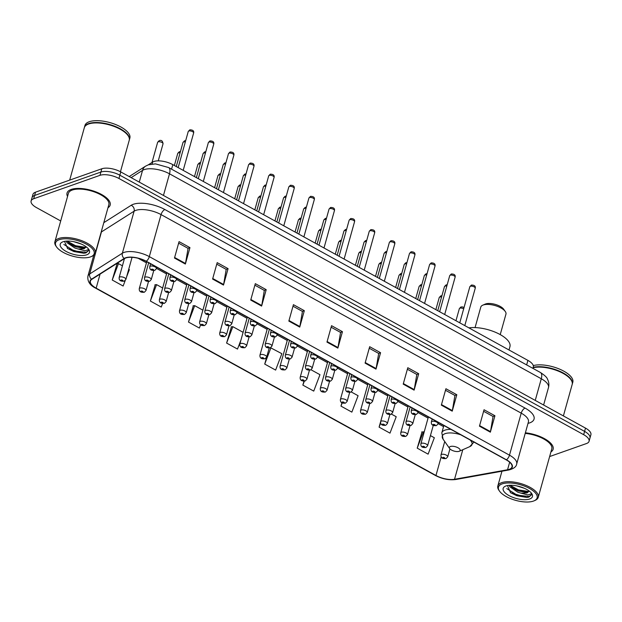 <?xml version="1.0" encoding="UTF-8"?>
<svg xmlns="http://www.w3.org/2000/svg" width="622" height="622" viewBox="0 0 622 622"><rect width="100%" height="100%" fill="white"/><g stroke="black" fill="none" stroke-linecap="round" stroke-linejoin="round"><path stroke-width="0.93" d="M148.3 164.838L152.623 162.085A13.995 5.691 15.6 0 1 153.859 161.502A13.995 5.691 15.6 0 1 172.838 164.651L527.907 360.395A13.995 5.691 15.6 0 1 533.303 367.011L532.922 368.372M549.63 456.556L586.484 443.54A13.995 5.691 -164.4 0 0 589.065 441.293L590.9 434.731A13.995 5.691 -164.4 0 0 585.504 428.115L120.777 171.921A13.995 5.691 -164.4 0 0 101.798 168.772L35.516 192.182A13.995 5.691 -164.4 0 0 32.935 194.422L32.017 197.71A13.995 5.691 -164.4 0 1 34.599 195.464A13.995 5.691 -164.4 0 0 32.017 197.71L31.1 200.992A13.995 5.691 -164.4 0 0 36.496 207.608L60.699 220.958M589.065 441.293A13.995 5.691 -164.4 0 0 583.669 434.677L118.942 178.483A13.995 5.691 -164.4 0 0 99.963 175.334L100.881 172.053L34.599 195.464L100.881 172.053A13.995 5.691 -164.4 0 1 119.859 175.202A13.995 5.691 -164.4 0 0 100.881 172.053L101.798 168.772M583.669 434.677L584.587 431.396L119.859 175.202L584.587 431.396A13.995 5.691 -164.4 0 1 589.983 438.012A13.995 5.691 -164.4 0 0 584.587 431.396L585.504 428.115M71.18 189.446A22.384 9.105 -164.4 0 0 67.044 193.03A22.384 9.105 -164.4 0 0 67.541 196.459A22.384 9.105 -164.4 0 1 67.044 193.03A22.384 9.105 -164.4 0 1 71.18 189.446A22.384 9.105 -164.4 0 1 96.573 192.144A22.384 9.105 -164.4 0 1 110.172 205.073A22.384 9.105 -164.4 0 0 96.573 192.144A22.384 9.105 -164.4 0 0 71.18 189.446M125.823 257.967A14.928 6.072 15.6 0 1 146.061 261.326L506.23 459.876A14.928 6.072 15.6 0 1 511.984 466.935A14.928 6.072 15.6 0 1 507.552 469.758L454.534 479.282A14.928 6.072 15.6 0 1 435.968 475.488L96.161 288.165A14.928 6.072 15.6 0 1 90.408 281.105A14.928 6.072 15.6 0 1 91.838 279.34L124.501 258.589A14.928 6.072 15.6 0 1 125.823 257.967M125.535 257.803A15.301 6.22 -164.4 0 0 124.175 258.449L91.52 279.192A15.301 6.22 -164.4 0 0 95.944 288.235L435.75 475.566A15.301 6.22 -164.4 0 0 454.783 479.453L507.801 469.929A15.301 6.22 -164.4 0 0 506.448 459.798L146.279 261.248A15.301 6.22 -164.4 0 0 125.535 257.803M483.613 411.29L493.052 416.491L490.478 431.614A3.732 1.711 118.9 0 1 490.354 432.173L494.933 415.753L484.04 409.75L479.461 426.163L490.354 432.173M492.974 416.452L494.933 415.753M445.492 390.274L454.931 395.475L452.357 410.598A3.732 1.711 118.9 0 1 452.225 411.158L456.812 394.737L445.92 388.734L441.34 405.147L452.225 411.158M454.845 395.437L456.812 394.737M407.371 369.258L416.81 374.46L414.229 389.582A3.732 1.711 118.9 0 1 414.104 390.142L418.692 373.721L407.799 367.719L403.212 384.132L414.104 390.142M416.724 374.421L418.692 373.721M369.243 348.242L378.689 353.444L376.108 368.566A3.732 1.711 118.9 0 1 375.983 369.126L380.571 352.705L369.678 346.703L365.091 363.116L375.983 369.126M378.604 353.405L380.571 352.705M178.631 243.163L188.077 248.365L185.496 263.487A3.732 1.711 118.9 0 1 185.372 264.047L189.951 247.626L179.066 241.624L174.479 258.037L185.372 264.047M187.992 248.326L189.951 247.626M216.751 264.179L226.198 269.38L223.617 284.503A3.732 1.711 118.9 0 1 223.492 285.063L228.08 268.642L217.187 262.639L212.6 279.053L223.492 285.063M226.113 269.342L228.08 268.642M254.88 285.195L264.319 290.396L261.745 305.519A3.732 1.711 118.9 0 1 261.613 306.078L266.2 289.658L255.308 283.655L250.72 300.068L261.613 306.078M264.233 290.357L266.2 289.658M293.001 306.211L302.44 311.412L299.866 326.534A3.732 1.711 118.9 0 1 299.742 327.094L304.321 310.673L293.428 304.671L288.849 321.084L299.742 327.094M302.354 311.373L304.321 310.673M331.122 327.226L340.561 332.428L337.987 347.55A3.732 1.711 118.9 0 1 337.863 348.11L342.442 331.689L331.549 325.687L326.97 342.1L337.863 348.11M340.483 332.389L342.442 331.689M107.971 207.748A22.384 9.105 -164.4 0 0 110.172 205.073A22.384 9.105 -164.4 0 1 107.971 207.748M550.921 451.93A22.384 9.105 -164.4 0 0 553.121 449.255A22.384 9.105 -164.4 0 0 525.388 432.811A22.384 9.105 -164.4 0 1 553.121 449.255A22.384 9.105 -164.4 0 1 550.921 451.93M99.963 175.334L33.681 198.752A13.995 5.691 -164.4 0 0 31.1 200.992M341.929 402.698L340.973 406.119L351.865 412.122L358.093 395.716L351.243 391.946M383.696 410.73L379.093 427.135L389.986 433.137L396.214 416.732L391.471 414.12M422.05 431.87L417.222 448.151L428.115 454.153L434.335 437.748L430.432 435.602M231.438 326.791L226.61 343.072L237.503 349.074L241.048 339.721M193.318 305.775L188.482 322.056L199.374 328.058L200.634 324.746M155.197 284.759L150.361 301.04L161.254 307.043L162.606 303.482M117.068 263.744L112.24 280.024L123.133 286.027L125.209 280.561M303.956 381.154L302.852 385.104L313.745 391.106L319.972 374.701L311.016 369.763M267.46 328.253L259.949 355.154A3.499 1.423 15.6 0 1 260.595 354.587A3.499 1.423 15.6 0 1 264.568 355.014A3.499 1.423 15.6 0 1 266.69 357.036L269.202 348.025L264.731 364.088L275.624 370.09L281.844 353.685L270.547 347.721M264.731 364.088L270.959 347.682M243.116 332.335L232.83 326.667L231.143 326.822M226.61 343.072L232.83 326.667M202.881 310.16L194.709 305.651L193.022 305.806M188.482 322.056L194.709 305.651M162.653 287.978L156.589 284.635L154.901 284.79M150.361 301.04L156.589 284.635M122.425 265.804L118.468 263.619L116.78 263.775M126.585 276.93L129.36 269.621L128.723 269.272M112.24 280.024L118.468 263.619M302.852 385.104L304.352 381.146M340.973 406.119L342.217 402.846M379.093 427.135L380.641 423.061M424.142 432.127L421.755 431.901M417.222 448.151L423.442 431.746M90.47 256.909A20.059 8.156 -164.4 0 0 91.177 256.629A20.059 8.156 -164.4 0 0 85.937 243.933A20.059 8.156 -164.4 0 0 59.245 239.695A20.059 8.156 -164.4 0 0 56.586 246.965A20.059 8.156 -164.4 0 0 72.051 255.984A20.059 8.156 -164.4 0 0 90.47 256.909M91.177 256.629L92.165 256.194A20.992 8.537 -164.4 0 0 95.306 253.123A20.992 8.537 -164.4 0 0 82.555 241.002A20.992 8.537 -164.4 0 0 58.748 238.475A20.992 8.537 -164.4 0 0 54.876 241.834A20.992 8.537 -164.4 0 0 55.964 246.087L56.586 246.965M95.306 253.123L108.827 204.692A20.992 8.537 -164.4 0 0 96.076 192.579A20.992 8.537 -164.4 0 0 72.269 190.044A20.992 8.537 -164.4 0 0 68.397 193.411L54.876 241.834M120.45 171.742L129.236 140.277A23.317 9.485 -164.4 0 0 128.023 135.549A23.317 9.485 -164.4 0 0 110.04 125.076A23.317 9.485 -164.4 0 0 88.619 123.996A23.317 9.485 -164.4 0 0 87.795 124.322A23.317 9.485 -164.4 0 0 84.312 127.735L69.687 180.116M127.938 135.44A23.084 9.392 -164.4 0 0 127.868 135.332A23.084 9.392 -164.4 0 0 110.063 124.96A23.084 9.392 -164.4 0 0 88.853 123.895A23.084 9.392 -164.4 0 0 88.044 124.213A23.084 9.392 -164.4 0 0 87.92 124.268M129.283 140.067A23.317 9.485 -164.4 0 0 129.345 139.864A23.317 9.485 -164.4 0 0 115.179 126.398A23.317 9.485 -164.4 0 0 88.736 123.584A23.317 9.485 -164.4 0 0 84.421 127.323A23.317 9.485 -164.4 0 0 84.374 127.526M129.345 139.864L129.866 138.022A23.317 9.485 -164.4 0 0 115.7 124.555A23.317 9.485 -164.4 0 0 89.249 121.741A23.317 9.485 -164.4 0 0 84.942 125.473L84.421 127.323M81.505 244.135L73.707 241.67M66.274 241.134L66.951 242.642L74.912 248.038L78.131 249.002L84.211 248.722L86.201 246.833M86.194 246.872L83.161 248.178L75.278 246.732L70.325 244.221L67.153 241.087M64.532 241.367L67.627 248.575L83.814 253.263L85.922 252.921L88.464 250.713L88.495 249.577L85.051 250.783L78.434 249.057M63.024 241.771A15.208 6.189 -164.4 0 0 62.488 241.981A15.208 6.189 -164.4 0 0 66.461 251.607A15.208 6.189 -164.4 0 0 86.699 254.826A15.208 6.189 -164.4 0 0 88.713 249.305A15.208 6.189 -164.4 0 0 76.988 242.479A15.208 6.189 -164.4 0 0 63.024 241.771M88.487 250.612L86.093 252.307L74.104 250.923L63.841 244.423M85.813 247.377L75.557 245.706L67.215 241.196M83.916 253.263L73.917 251.576L67.386 248.403M84.087 248.069L75.379 246.359L69.532 243.637M500.228 334.605L505.95 314.118A13.062 5.31 -164.4 0 0 505.266 311.474L503.719 309.266A10.729 4.362 -164.4 0 0 495.446 304.446A10.729 4.362 -164.4 0 0 485.595 303.948A10.729 4.362 -164.4 0 0 485.214 304.104L482.742 305.184A13.062 5.31 -164.4 0 0 480.79 307.097L475.068 327.584M505.266 311.474A13.062 5.31 -164.4 0 0 495.198 305.604A13.062 5.31 -164.4 0 0 483.201 305.005A13.062 5.31 -164.4 0 0 482.742 305.184M459.114 451.315A5.598 2.278 -164.4 0 0 459.308 451.238A5.598 2.278 -164.4 0 0 457.846 447.692A5.598 2.278 -164.4 0 0 450.398 446.51A5.598 2.278 -164.4 0 0 449.652 448.54A5.598 2.278 -164.4 0 0 453.974 451.051A5.598 2.278 -164.4 0 0 459.114 451.315M509.014 349.976L509.939 346.641A25.65 10.434 -164.4 0 0 496.807 332.879A25.65 10.434 -164.4 0 0 468.91 327.872M533.419 501.091A20.059 8.156 -164.4 0 0 534.127 500.811A20.059 8.156 -164.4 0 0 528.887 488.122A20.059 8.156 -164.4 0 0 502.195 483.877A20.059 8.156 -164.4 0 0 499.536 491.155A20.059 8.156 -164.4 0 0 515 500.166A20.059 8.156 -164.4 0 0 533.419 501.091M534.127 500.811L535.114 500.376A20.992 8.537 -164.4 0 0 538.255 497.305A20.992 8.537 -164.4 0 0 525.504 485.191A20.992 8.537 -164.4 0 0 501.697 482.656A20.992 8.537 -164.4 0 0 497.818 486.023A20.992 8.537 -164.4 0 0 498.914 490.268L499.536 491.155M538.255 497.305L551.776 448.882A20.992 8.537 -164.4 0 0 525.217 433.41M563.392 415.924L572.178 384.458A23.317 9.485 -164.4 0 0 570.965 379.739A23.317 9.485 -164.4 0 0 533.101 367.734M570.887 379.622A23.084 9.392 -164.4 0 0 570.809 379.513A23.084 9.392 -164.4 0 0 533.116 367.68M572.232 384.256A23.317 9.485 -164.4 0 0 572.294 384.046A23.317 9.485 -164.4 0 0 559.24 371.046A23.317 9.485 -164.4 0 0 533.217 367.322M572.294 384.046L572.808 382.203A23.317 9.485 -164.4 0 0 559.442 369.064A23.317 9.485 -164.4 0 0 533.279 365.588M524.447 488.317L516.657 485.86M509.216 485.323L509.892 486.832L517.862 492.22L521.081 493.184L527.161 492.904L529.151 491.015M529.143 491.061L526.111 492.36L518.227 490.921L513.274 488.402L510.102 485.269M507.482 485.557L510.569 492.756L526.764 497.452L528.871 497.102L531.406 494.902L531.445 493.759L528 494.964L521.384 493.238M505.966 485.961A15.208 6.189 -164.4 0 0 505.429 486.171A15.208 6.189 -164.4 0 0 509.402 495.796A15.208 6.189 -164.4 0 0 529.649 499.007A15.208 6.189 -164.4 0 0 531.662 493.495A15.208 6.189 -164.4 0 0 519.938 486.661A15.208 6.189 -164.4 0 0 505.966 485.961M531.437 494.793L529.034 496.496L517.053 495.104L506.79 488.604M528.762 491.567L518.507 489.895L510.164 485.378M526.865 497.444L516.866 495.757L510.335 492.593M527.036 492.251L518.32 490.548L512.481 487.819M152.095 163.983L152.623 162.085M171.571 169.168L172.838 164.651M526.647 364.912L527.907 360.395M535.247 400.405L541.288 378.759A9.33 4.276 -61.1 0 0 540.401 372.492C544.779 375.354 547.135 377.57 547.453 379.14C548.899 381.83 549.242 384.645 548.48 387.584A18.66 7.588 -164.4 0 0 541.288 378.759L169.503 173.81A18.66 7.588 -164.4 0 0 144.203 169.612A18.66 7.588 -164.4 0 0 142.547 170.389L139.274 182.122M163.462 195.448L169.503 173.81A9.33 4.276 -61.1 0 0 168.616 167.543L540.401 372.492M35.516 192.182L33.681 198.752M120.777 171.921L118.942 178.483M129.205 176.562L145.634 166.128A9.33 8 57.6 0 0 142.547 170.389L131.141 177.635M103.804 222.676L131.203 205.276A23.317 9.485 15.6 0 1 164.892 209.544L525.061 408.094A4.665 2.138 -61.1 0 0 521.22 413.148L161.051 214.598A18.66 7.588 -164.4 0 0 135.751 210.399A18.66 7.588 -164.4 0 0 134.103 211.185L101.44 231.928A18.66 7.588 -164.4 0 0 101.168 232.107M525.061 408.094A23.317 9.485 15.6 0 1 529.742 422.859A23.317 9.485 15.6 0 1 528.024 423.349M528.412 421.973A18.66 7.588 -164.4 0 0 521.22 413.148L509.488 455.172A18.66 7.588 15.6 0 1 516.68 463.996L528.443 421.833M95.944 288.235A4.665 2.138 -61.1 0 1 95.547 288.118C89.84 285.273 87.298 281.292 87.912 276.16A18.66 7.588 15.6 0 1 89.708 273.952L122.363 253.208A18.66 7.588 15.6 0 1 124.019 252.423A18.66 7.588 15.6 0 1 149.319 256.622A4.665 2.138 118.9 0 1 146.279 261.248M124.175 258.449A4.665 4.004 57.6 0 1 122.363 253.208L134.103 211.185A4.665 4.004 -122.4 0 0 131.203 205.276M435.75 475.566A4.665 2.138 118.9 0 1 435.353 475.441C442.289 479.018 449.115 480.371 455.833 479.5L508.858 469.983C513.756 468.693 516.361 466.694 516.68 463.996M454.783 479.453A4.665 3.258 79.8 0 0 455.833 479.5M101.596 230.591A4.665 4.004 -122.4 0 1 101.44 231.928L89.708 273.952A4.665 4.004 57.6 0 0 91.52 279.192M507.801 469.929A4.665 3.258 79.8 0 0 508.858 469.983M506.448 459.798A4.665 2.138 -61.1 0 0 509.488 455.172L149.319 256.622L161.051 214.598A4.665 2.138 -61.1 0 1 164.892 209.544M435.968 475.488L441.177 456.82M454.534 479.282L462.791 449.706M507.552 469.758L509.659 462.224M96.161 288.165L100.08 274.1M138.177 258.285L146.458 262.849M156.55 268.416L166.579 273.944M176.664 279.503L186.693 285.031M196.777 290.591L206.807 296.119M216.891 301.678L226.921 307.206M237.005 312.773L247.035 318.293M257.119 323.86L267.149 329.38M277.233 334.947L287.263 340.475M297.347 346.034L307.377 351.562M317.461 357.121L327.491 362.649M337.575 368.208L347.605 373.736M357.689 379.296L367.719 384.824M377.811 390.391L387.833 395.911M397.924 401.478L407.946 407.006M418.038 412.565L428.06 418.093M438.152 423.652L443.54 426.63M337.987 347.55L327.118 341.556M299.866 326.534L288.997 320.54M261.745 305.519L250.876 299.524M223.617 284.503L212.755 278.508M185.496 263.487L174.634 257.492M376.108 368.566L365.246 362.572M414.229 389.582L403.367 383.587M452.357 410.598L441.488 404.603M490.478 431.614L479.609 425.619M459.308 451.238L469.719 446.666A15.426 6.274 -164.4 0 0 470.03 439.917M460.739 434.801A15.426 6.274 -164.4 0 0 445.165 433.643A15.426 6.274 -164.4 0 0 443.113 439.241L441.807 432.842A16.794 6.826 -164.4 0 1 444.909 430.152A16.794 6.826 -164.4 0 1 450.927 429.39M188.761 131.032A2.799 1.135 -164.4 0 0 188.248 131.475L189.803 129.827C192.828 129.835 194.111 130.884 193.636 132.984A2.799 1.135 -164.4 0 0 191.941 131.366A2.799 1.135 -164.4 0 0 188.761 131.032M150.571 263.814L149.762 266.721A3.499 1.423 15.6 0 1 150.407 266.162A3.499 1.423 15.6 0 1 154.373 266.581A3.499 1.423 15.6 0 1 156.503 268.603L156.868 267.281M151.651 269.209A1.166 0.474 -164.4 0 0 151.885 269.948A1.166 0.474 -164.4 0 0 153.463 270.212A1.166 0.474 -164.4 0 0 153.23 269.474A1.166 0.474 -164.4 0 0 151.651 269.209M208.875 142.119A2.799 1.135 -164.4 0 0 208.362 142.562L209.917 140.922C212.942 140.922 214.225 141.971 213.75 144.071A2.799 1.135 -164.4 0 0 212.055 142.454A2.799 1.135 -164.4 0 0 208.875 142.119M170.685 274.901L169.876 277.809A3.499 1.423 15.6 0 1 170.521 277.249A3.499 1.423 15.6 0 1 174.487 277.669A3.499 1.423 15.6 0 1 176.617 279.69L176.982 278.368M171.765 280.304A1.166 0.474 -164.4 0 0 171.999 281.035A1.166 0.474 -164.4 0 0 173.577 281.3A1.166 0.474 -164.4 0 0 173.344 280.561A1.166 0.474 -164.4 0 0 171.765 280.304M228.989 153.206A2.799 1.135 -164.4 0 0 228.476 153.657L230.031 152.009C233.056 152.009 234.338 153.059 233.864 155.158A2.799 1.135 -164.4 0 0 232.169 153.541A2.799 1.135 -164.4 0 0 228.989 153.206M190.798 285.988L189.99 288.896A3.499 1.423 15.6 0 1 190.635 288.336A3.499 1.423 15.6 0 1 194.6 288.756A3.499 1.423 15.6 0 1 196.731 290.777L197.096 289.455M191.879 291.391A1.166 0.474 -164.4 0 0 192.112 292.13A1.166 0.474 -164.4 0 0 193.691 292.387A1.166 0.474 -164.4 0 0 193.458 291.648A1.166 0.474 -164.4 0 0 191.879 291.391M249.103 164.294A2.799 1.135 -164.4 0 0 248.59 164.744L250.145 163.096C253.17 163.096 254.452 164.154 253.978 166.245A2.799 1.135 -164.4 0 0 252.283 164.628A2.799 1.135 -164.4 0 0 249.103 164.294M210.912 297.075L210.104 299.983A3.499 1.423 15.6 0 1 210.749 299.423A3.499 1.423 15.6 0 1 214.714 299.843A3.499 1.423 15.6 0 1 216.845 301.864L217.21 300.55M211.993 302.479A1.166 0.474 -164.4 0 0 212.226 303.217A1.166 0.474 -164.4 0 0 213.805 303.482A1.166 0.474 -164.4 0 0 213.571 302.743A1.166 0.474 -164.4 0 0 211.993 302.479M269.225 175.381A2.799 1.135 -164.4 0 0 268.704 175.832L270.259 174.183C273.283 174.191 274.566 175.241 274.092 177.332A2.799 1.135 -164.4 0 0 272.397 175.723A2.799 1.135 -164.4 0 0 269.225 175.381M231.026 308.162L230.218 311.07A3.499 1.423 15.6 0 1 230.863 310.51A3.499 1.423 15.6 0 1 234.828 310.938A3.499 1.423 15.6 0 1 236.959 312.952L237.324 311.638M232.107 313.566A1.166 0.474 -164.4 0 0 232.34 314.304A1.166 0.474 -164.4 0 0 233.919 314.569A1.166 0.474 -164.4 0 0 233.685 313.83A1.166 0.474 -164.4 0 0 232.107 313.566M289.339 186.468A2.799 1.135 -164.4 0 0 288.818 186.919L290.373 185.27C293.397 185.278 294.68 186.328 294.206 188.427A2.799 1.135 -164.4 0 0 292.511 186.81A2.799 1.135 -164.4 0 0 289.339 186.468M251.14 319.257L250.332 322.165A3.499 1.423 15.6 0 1 250.977 321.605A3.499 1.423 15.6 0 1 254.942 322.025A3.499 1.423 15.6 0 1 257.073 324.046L257.438 322.725M252.221 324.653A1.166 0.474 -164.4 0 0 252.454 325.392A1.166 0.474 -164.4 0 0 254.033 325.656A1.166 0.474 -164.4 0 0 253.799 324.917A1.166 0.474 -164.4 0 0 252.221 324.653M309.453 197.555A2.799 1.135 -164.4 0 0 308.932 198.006L310.487 196.358C313.511 196.365 314.794 197.415 314.32 199.514A2.799 1.135 -164.4 0 0 312.625 197.897A2.799 1.135 -164.4 0 0 309.453 197.555M271.254 330.344L270.446 333.252A3.499 1.423 15.6 0 1 271.091 332.692A3.499 1.423 15.6 0 1 275.056 333.112A3.499 1.423 15.6 0 1 277.187 335.134L277.552 333.812M272.335 335.74A1.166 0.474 -164.4 0 0 272.568 336.479A1.166 0.474 -164.4 0 0 274.147 336.743A1.166 0.474 -164.4 0 0 273.913 336.004A1.166 0.474 -164.4 0 0 272.335 335.74M329.567 208.65A2.799 1.135 -164.4 0 0 329.046 209.093L330.601 207.453C333.625 207.453 334.908 208.502 334.434 210.601A2.799 1.135 -164.4 0 0 332.739 208.984A2.799 1.135 -164.4 0 0 329.567 208.65M291.368 341.431L290.56 344.339A3.499 1.423 15.6 0 1 291.205 343.779A3.499 1.423 15.6 0 1 295.17 344.199A3.499 1.423 15.6 0 1 297.3 346.221L297.666 344.899M292.449 346.827A1.166 0.474 -164.4 0 0 292.682 347.566A1.166 0.474 -164.4 0 0 294.26 347.83A1.166 0.474 -164.4 0 0 294.027 347.092A1.166 0.474 -164.4 0 0 292.449 346.827M349.681 219.737A2.799 1.135 -164.4 0 0 349.16 220.18L350.715 218.54C353.739 218.54 355.022 219.589 354.556 221.689A2.799 1.135 -164.4 0 0 352.853 220.071A2.799 1.135 -164.4 0 0 349.681 219.737M311.482 352.518L310.673 355.426A3.499 1.423 15.6 0 1 311.319 354.867A3.499 1.423 15.6 0 1 315.284 355.286A3.499 1.423 15.6 0 1 317.414 357.308L317.78 355.986M312.563 357.922A1.166 0.474 -164.4 0 0 312.796 358.661A1.166 0.474 -164.4 0 0 314.374 358.917A1.166 0.474 -164.4 0 0 314.141 358.179A1.166 0.474 -164.4 0 0 312.563 357.922M369.795 230.824A2.799 1.135 -164.4 0 0 369.274 231.275L370.829 229.627C373.853 229.627 375.136 230.676 374.669 232.776A2.799 1.135 -164.4 0 0 372.967 231.159A2.799 1.135 -164.4 0 0 369.795 230.824M331.604 363.606L330.787 366.513A3.499 1.423 15.6 0 1 331.433 365.954A3.499 1.423 15.6 0 1 335.398 366.374A3.499 1.423 15.6 0 1 337.528 368.395L337.894 367.081M332.677 369.009A1.166 0.474 -164.4 0 0 332.91 369.748A1.166 0.474 -164.4 0 0 334.496 370.004A1.166 0.474 -164.4 0 0 334.255 369.274A1.166 0.474 -164.4 0 0 332.677 369.009M389.908 241.911A2.799 1.135 -164.4 0 0 389.388 242.362L390.943 240.714C393.967 240.722 395.25 241.771 394.783 243.863A2.799 1.135 -164.4 0 0 393.081 242.253A2.799 1.135 -164.4 0 0 389.908 241.911M351.718 374.693L350.901 377.601A3.499 1.423 15.6 0 1 351.547 377.041A3.499 1.423 15.6 0 1 355.52 377.468A3.499 1.423 15.6 0 1 357.642 379.482L358.008 378.168M352.791 380.096A1.166 0.474 -164.4 0 0 353.024 380.835A1.166 0.474 -164.4 0 0 354.61 381.099A1.166 0.474 -164.4 0 0 354.369 380.361A1.166 0.474 -164.4 0 0 352.791 380.096M410.022 252.998A2.799 1.135 -164.4 0 0 409.501 253.449L411.056 251.801C414.081 251.809 415.364 252.859 414.897 254.958A2.799 1.135 -164.4 0 0 413.195 253.341A2.799 1.135 -164.4 0 0 410.022 252.998M371.832 385.788L371.015 388.696A3.499 1.423 15.6 0 1 371.661 388.128A3.499 1.423 15.6 0 1 375.634 388.556A3.499 1.423 15.6 0 1 377.756 390.577L378.122 389.255M372.905 391.184A1.166 0.474 -164.4 0 0 373.138 391.922A1.166 0.474 -164.4 0 0 374.724 392.187A1.166 0.474 -164.4 0 0 374.483 391.448A1.166 0.474 -164.4 0 0 372.905 391.184M430.136 264.086A2.799 1.135 -164.4 0 0 429.615 264.537L431.17 262.888C434.203 262.896 435.478 263.946 435.011 266.045A2.799 1.135 -164.4 0 0 433.309 264.428A2.799 1.135 -164.4 0 0 430.136 264.086M391.946 396.875L391.129 399.783A3.499 1.423 15.6 0 1 391.774 399.223A3.499 1.423 15.6 0 1 395.748 399.643A3.499 1.423 15.6 0 1 397.87 401.664L398.236 400.343M393.018 402.271A1.166 0.474 -164.4 0 0 393.252 403.009A1.166 0.474 -164.4 0 0 394.838 403.274A1.166 0.474 -164.4 0 0 394.597 402.535A1.166 0.474 -164.4 0 0 393.018 402.271M450.25 275.181A2.799 1.135 -164.4 0 0 449.729 275.624L451.284 273.975C454.317 273.983 455.592 275.033 455.125 277.132A2.799 1.135 -164.4 0 0 453.422 275.515A2.799 1.135 -164.4 0 0 450.25 275.181M412.059 407.962L411.243 410.87A3.499 1.423 15.6 0 1 411.888 410.31A3.499 1.423 15.6 0 1 415.861 410.73A3.499 1.423 15.6 0 1 417.984 412.751L418.349 411.43M413.132 413.358A1.166 0.474 -164.4 0 0 413.366 414.096A1.166 0.474 -164.4 0 0 414.952 414.361A1.166 0.474 -164.4 0 0 414.718 413.622A1.166 0.474 -164.4 0 0 413.132 413.358M470.364 286.268A2.799 1.135 -164.4 0 0 469.843 286.711L471.398 285.07C474.43 285.07 475.706 286.12 475.239 288.219A2.799 1.135 -164.4 0 0 473.536 286.602A2.799 1.135 -164.4 0 0 470.364 286.268M432.173 419.049L431.357 421.957A3.499 1.423 15.6 0 1 432.002 421.397A3.499 1.423 15.6 0 1 435.975 421.817A3.499 1.423 15.6 0 1 438.098 423.839L438.463 422.517M433.246 424.453A1.166 0.474 -164.4 0 0 433.48 425.191A1.166 0.474 -164.4 0 0 435.066 425.448A1.166 0.474 -164.4 0 0 434.832 424.709A1.166 0.474 -164.4 0 0 433.246 424.453M185.325 141.933A2.799 1.135 -164.4 0 0 183.521 141.979A2.799 1.135 -164.4 0 0 183 142.43L176.267 166.54M145.159 277.109A3.499 1.423 15.6 0 1 149.125 277.529A3.499 1.423 15.6 0 1 151.255 279.55L149.568 281.307C147.181 281.447 144.242 281.471 144.514 277.669A3.499 1.423 15.6 0 1 145.159 277.109M148.215 281.16A1.166 0.474 -164.4 0 0 147.982 280.421A1.166 0.474 -164.4 0 0 146.403 280.164A1.166 0.474 -164.4 0 0 146.636 280.903A1.166 0.474 -164.4 0 0 148.215 281.16M205.439 153.02A2.799 1.135 -164.4 0 0 203.635 153.066A2.799 1.135 -164.4 0 0 203.114 153.517L196.381 177.628M165.273 288.196A3.499 1.423 15.6 0 1 169.238 288.624A3.499 1.423 15.6 0 1 171.369 290.637L169.682 292.402C167.295 292.534 164.356 292.558 164.628 288.756A3.499 1.423 15.6 0 1 165.273 288.196M168.329 292.254A1.166 0.474 -164.4 0 0 168.095 291.516A1.166 0.474 -164.4 0 0 166.517 291.252A1.166 0.474 -164.4 0 0 166.75 291.99A1.166 0.474 -164.4 0 0 168.329 292.254M225.561 164.107A2.799 1.135 -164.4 0 0 223.749 164.154A2.799 1.135 -164.4 0 0 223.228 164.605L216.495 188.723M185.387 299.283A3.499 1.423 15.6 0 1 189.352 299.711A3.499 1.423 15.6 0 1 191.483 301.724L189.796 303.489C187.409 303.629 184.47 303.645 184.742 299.851A3.499 1.423 15.6 0 1 185.387 299.283M188.443 303.342A1.166 0.474 -164.4 0 0 188.209 302.603A1.166 0.474 -164.4 0 0 186.631 302.339A1.166 0.474 -164.4 0 0 186.864 303.077A1.166 0.474 -164.4 0 0 188.443 303.342M245.674 175.194A2.799 1.135 -164.4 0 0 243.863 175.241A2.799 1.135 -164.4 0 0 243.342 175.692L236.609 199.81M205.501 310.378A3.499 1.423 15.6 0 1 209.466 310.798A3.499 1.423 15.6 0 1 211.597 312.819L209.909 314.577C207.523 314.716 204.584 314.74 204.856 310.938A3.499 1.423 15.6 0 1 205.501 310.378M208.557 314.429A1.166 0.474 -164.4 0 0 208.323 313.69A1.166 0.474 -164.4 0 0 206.745 313.426A1.166 0.474 -164.4 0 0 206.978 314.164A1.166 0.474 -164.4 0 0 208.557 314.429M265.788 186.289A2.799 1.135 -164.4 0 0 263.977 186.336A2.799 1.135 -164.4 0 0 263.456 186.779L256.723 210.897M225.615 321.465A3.499 1.423 15.6 0 1 229.588 321.885A3.499 1.423 15.6 0 1 231.711 323.906L230.023 325.664C227.636 325.804 224.697 325.827 224.97 322.025A3.499 1.423 15.6 0 1 225.615 321.465M228.678 325.516A1.166 0.474 -164.4 0 0 228.437 324.777A1.166 0.474 -164.4 0 0 226.859 324.513A1.166 0.474 -164.4 0 0 227.092 325.252A1.166 0.474 -164.4 0 0 228.678 325.516M285.902 197.376A2.799 1.135 -164.4 0 0 284.091 197.423A2.799 1.135 -164.4 0 0 283.57 197.866L276.837 221.984M245.729 332.552A3.499 1.423 15.6 0 1 249.702 332.972A3.499 1.423 15.6 0 1 251.824 334.994L250.137 336.751C247.75 336.891 244.811 336.914 245.084 333.112A3.499 1.423 15.6 0 1 245.729 332.552M248.792 336.603A1.166 0.474 -164.4 0 0 248.551 335.864A1.166 0.474 -164.4 0 0 246.973 335.608A1.166 0.474 -164.4 0 0 247.206 336.339A1.166 0.474 -164.4 0 0 248.792 336.603M306.016 208.463A2.799 1.135 -164.4 0 0 304.205 208.51A2.799 1.135 -164.4 0 0 303.684 208.961L296.951 233.071M265.843 343.639A3.499 1.423 15.6 0 1 269.816 344.059A3.499 1.423 15.6 0 1 271.938 346.081L270.251 347.838C267.864 347.978 264.925 348.001 265.197 344.199A3.499 1.423 15.6 0 1 265.843 343.639M268.906 347.69A1.166 0.474 -164.4 0 0 268.665 346.952A1.166 0.474 -164.4 0 0 267.087 346.695A1.166 0.474 -164.4 0 0 267.32 347.434A1.166 0.474 -164.4 0 0 268.906 347.69M326.13 219.55A2.799 1.135 -164.4 0 0 324.319 219.597A2.799 1.135 -164.4 0 0 323.798 220.048L317.065 244.158M285.957 354.727A3.499 1.423 15.6 0 1 289.93 355.146A3.499 1.423 15.6 0 1 292.052 357.168L290.365 358.925C287.978 359.065 285.039 359.088 285.311 355.286A3.499 1.423 15.6 0 1 285.957 354.727M289.02 358.785A1.166 0.474 -164.4 0 0 288.787 358.047A1.166 0.474 -164.4 0 0 287.201 357.782A1.166 0.474 -164.4 0 0 287.434 358.521A1.166 0.474 -164.4 0 0 289.02 358.785M346.244 230.638A2.799 1.135 -164.4 0 0 344.433 230.684A2.799 1.135 -164.4 0 0 343.912 231.135L337.178 255.253M306.071 365.814A3.499 1.423 15.6 0 1 310.044 366.241A3.499 1.423 15.6 0 1 312.166 368.255L310.479 370.02C308.092 370.152 305.153 370.176 305.425 366.374A3.499 1.423 15.6 0 1 306.071 365.814M309.134 369.872A1.166 0.474 -164.4 0 0 308.901 369.134A1.166 0.474 -164.4 0 0 307.315 368.869A1.166 0.474 -164.4 0 0 307.548 369.608A1.166 0.474 -164.4 0 0 309.134 369.872M366.358 241.725A2.799 1.135 -164.4 0 0 364.546 241.771A2.799 1.135 -164.4 0 0 364.025 242.222L357.292 266.34M326.185 376.909A3.499 1.423 15.6 0 1 330.158 377.329A3.499 1.423 15.6 0 1 332.28 379.35L330.593 381.107C328.206 381.247 325.267 381.27 325.539 377.468A3.499 1.423 15.6 0 1 326.185 376.909M329.248 380.959A1.166 0.474 -164.4 0 0 329.015 380.221A1.166 0.474 -164.4 0 0 327.429 379.956A1.166 0.474 -164.4 0 0 327.662 380.695A1.166 0.474 -164.4 0 0 329.248 380.959M386.472 252.812A2.799 1.135 -164.4 0 0 384.66 252.866A2.799 1.135 -164.4 0 0 384.139 253.309L377.406 277.428M346.298 387.996A3.499 1.423 15.6 0 1 350.272 388.416A3.499 1.423 15.6 0 1 352.394 390.437L350.707 392.194C348.32 392.334 345.381 392.358 345.653 388.556A3.499 1.423 15.6 0 1 346.298 387.996M349.362 392.047A1.166 0.474 -164.4 0 0 349.129 391.308A1.166 0.474 -164.4 0 0 347.542 391.044A1.166 0.474 -164.4 0 0 347.776 391.782A1.166 0.474 -164.4 0 0 349.362 392.047M406.586 263.907A2.799 1.135 -164.4 0 0 404.774 263.953A2.799 1.135 -164.4 0 0 404.253 264.397L397.52 288.515M366.412 399.083A3.499 1.423 15.6 0 1 370.385 399.503A3.499 1.423 15.6 0 1 372.508 401.524L370.821 403.281C368.434 403.421 365.495 403.445 365.767 399.643A3.499 1.423 15.6 0 1 366.412 399.083M369.476 403.134A1.166 0.474 -164.4 0 0 369.243 402.395A1.166 0.474 -164.4 0 0 367.656 402.131A1.166 0.474 -164.4 0 0 367.89 402.869A1.166 0.474 -164.4 0 0 369.476 403.134M426.7 274.994A2.799 1.135 -164.4 0 0 424.888 275.041A2.799 1.135 -164.4 0 0 424.367 275.484L417.634 299.602M386.526 410.17A3.499 1.423 15.6 0 1 390.499 410.59A3.499 1.423 15.6 0 1 392.622 412.611L390.935 414.369C388.548 414.509 385.609 414.532 385.881 410.73A3.499 1.423 15.6 0 1 386.526 410.17M389.59 414.221A1.166 0.474 -164.4 0 0 389.356 413.482A1.166 0.474 -164.4 0 0 387.77 413.226A1.166 0.474 -164.4 0 0 388.004 413.964A1.166 0.474 -164.4 0 0 389.59 414.221M446.814 286.081A2.799 1.135 -164.4 0 0 445.002 286.128A2.799 1.135 -164.4 0 0 444.481 286.579L437.748 310.689M406.648 421.257A3.499 1.423 15.6 0 1 410.613 421.677A3.499 1.423 15.6 0 1 412.736 423.699L411.049 425.456C408.662 425.596 405.723 425.619 405.995 421.817A3.499 1.423 15.6 0 1 406.648 421.257M409.704 425.316A1.166 0.474 -164.4 0 0 409.47 424.577A1.166 0.474 -164.4 0 0 407.884 424.313A1.166 0.474 -164.4 0 0 408.118 425.051A1.166 0.474 -164.4 0 0 409.704 425.316M157.638 142.29L159.193 140.642C161.409 139.857 162.684 140.906 163.034 143.791A2.799 1.135 -164.4 0 0 161.331 142.181A2.799 1.135 -164.4 0 0 158.159 141.839A2.799 1.135 -164.4 0 0 157.638 142.29L152.001 162.482M119.797 276.969A3.499 1.423 15.6 0 1 123.77 277.396A3.499 1.423 15.6 0 1 125.893 279.41L124.206 281.175C121.819 281.307 118.88 281.331 119.152 277.529A3.499 1.423 15.6 0 1 119.797 276.969M122.861 281.027A1.166 0.474 -164.4 0 0 122.62 280.289A1.166 0.474 -164.4 0 0 121.041 280.024A1.166 0.474 -164.4 0 0 121.274 280.763A1.166 0.474 -164.4 0 0 122.861 281.027M180.085 152.88A2.799 1.135 -164.4 0 0 178.273 152.926A2.799 1.135 -164.4 0 0 177.752 153.377L174.37 165.499M139.911 288.056A3.499 1.423 15.6 0 1 143.884 288.484A3.499 1.423 15.6 0 1 146.007 290.505L144.32 292.262C141.933 292.402 138.994 292.418 139.266 288.624A3.499 1.423 15.6 0 1 139.911 288.056M142.974 292.115A1.166 0.474 -164.4 0 0 142.733 291.376A1.166 0.474 -164.4 0 0 141.155 291.112A1.166 0.474 -164.4 0 0 141.388 291.85A1.166 0.474 -164.4 0 0 142.974 292.115M200.198 163.967A2.799 1.135 -164.4 0 0 198.387 164.014A2.799 1.135 -164.4 0 0 197.866 164.465L194.484 176.586M160.025 299.151A3.499 1.423 15.6 0 1 163.998 299.571A3.499 1.423 15.6 0 1 166.121 301.592L164.433 303.349C162.047 303.489 159.108 303.513 159.38 299.711A3.499 1.423 15.6 0 1 160.025 299.151M163.088 303.202A1.166 0.474 -164.4 0 0 162.847 302.463A1.166 0.474 -164.4 0 0 161.269 302.199A1.166 0.474 -164.4 0 0 161.502 302.937A1.166 0.474 -164.4 0 0 163.088 303.202M220.312 175.062A2.799 1.135 -164.4 0 0 218.501 175.109A2.799 1.135 -164.4 0 0 217.98 175.552L214.598 187.673M180.139 310.238A3.499 1.423 15.6 0 1 184.112 310.658A3.499 1.423 15.6 0 1 186.235 312.679L184.547 314.437C182.16 314.577 179.222 314.6 179.494 310.798A3.499 1.423 15.6 0 1 180.139 310.238M183.202 314.289A1.166 0.474 -164.4 0 0 182.969 313.55A1.166 0.474 -164.4 0 0 181.383 313.286A1.166 0.474 -164.4 0 0 181.616 314.024A1.166 0.474 -164.4 0 0 183.202 314.289M240.426 186.149A2.799 1.135 -164.4 0 0 238.615 186.196A2.799 1.135 -164.4 0 0 238.094 186.639L234.712 198.76M200.253 321.325A3.499 1.423 15.6 0 1 204.226 321.745A3.499 1.423 15.6 0 1 206.348 323.767L204.661 325.524C202.274 325.664 199.335 325.687 199.608 321.885A3.499 1.423 15.6 0 1 200.253 321.325M203.316 325.376A1.166 0.474 -164.4 0 0 203.083 324.637A1.166 0.474 -164.4 0 0 201.497 324.381A1.166 0.474 -164.4 0 0 201.73 325.119A1.166 0.474 -164.4 0 0 203.316 325.376M260.54 197.236A2.799 1.135 -164.4 0 0 258.729 197.283A2.799 1.135 -164.4 0 0 258.208 197.734L254.826 209.847M220.367 332.412A3.499 1.423 15.6 0 1 224.34 332.832A3.499 1.423 15.6 0 1 226.462 334.854L224.775 336.611C222.388 336.751 219.449 336.774 219.722 332.972A3.499 1.423 15.6 0 1 220.367 332.412M223.43 336.463A1.166 0.474 -164.4 0 0 223.197 335.732A1.166 0.474 -164.4 0 0 221.611 335.468A1.166 0.474 -164.4 0 0 221.844 336.207A1.166 0.474 -164.4 0 0 223.43 336.463M280.654 208.323A2.799 1.135 -164.4 0 0 278.843 208.37A2.799 1.135 -164.4 0 0 278.322 208.821L274.94 220.934M240.481 343.5A3.499 1.423 15.6 0 1 244.454 343.927A3.499 1.423 15.6 0 1 246.576 345.941L244.889 347.706C242.502 347.838 239.563 347.861 239.835 344.059A3.499 1.423 15.6 0 1 240.481 343.5M243.544 347.558A1.166 0.474 -164.4 0 0 243.311 346.819A1.166 0.474 -164.4 0 0 241.725 346.555A1.166 0.474 -164.4 0 0 241.958 347.294A1.166 0.474 -164.4 0 0 243.544 347.558M300.768 219.41A2.799 1.135 -164.4 0 0 298.957 219.457A2.799 1.135 -164.4 0 0 298.436 219.908L295.053 232.029M263.658 358.645A1.166 0.474 -164.4 0 0 263.425 357.907A1.166 0.474 -164.4 0 0 261.839 357.642A1.166 0.474 -164.4 0 0 262.072 358.381A1.166 0.474 -164.4 0 0 263.658 358.645M320.882 230.498A2.799 1.135 -164.4 0 0 319.07 230.544A2.799 1.135 -164.4 0 0 318.55 230.995L315.167 243.116M280.716 365.682A3.499 1.423 15.6 0 1 284.682 366.101A3.499 1.423 15.6 0 1 286.804 368.123L285.117 369.88C282.73 370.02 279.791 370.043 280.063 366.241A3.499 1.423 15.6 0 1 280.716 365.682M283.772 369.732A1.166 0.474 -164.4 0 0 283.539 368.994A1.166 0.474 -164.4 0 0 281.953 368.729A1.166 0.474 -164.4 0 0 282.186 369.468A1.166 0.474 -164.4 0 0 283.772 369.732M340.996 241.593A2.799 1.135 -164.4 0 0 339.184 241.639A2.799 1.135 -164.4 0 0 338.671 242.082L335.281 254.204M300.83 376.769A3.499 1.423 15.6 0 1 304.796 377.189A3.499 1.423 15.6 0 1 306.918 379.21L305.231 380.967C302.844 381.107 299.905 381.13 300.177 377.329A3.499 1.423 15.6 0 1 300.83 376.769M303.886 380.82A1.166 0.474 -164.4 0 0 303.653 380.081A1.166 0.474 -164.4 0 0 302.067 379.817A1.166 0.474 -164.4 0 0 302.3 380.555A1.166 0.474 -164.4 0 0 303.886 380.82M361.11 252.68A2.799 1.135 -164.4 0 0 359.298 252.726A2.799 1.135 -164.4 0 0 358.785 253.17L355.395 265.291M320.944 387.856A3.499 1.423 15.6 0 1 324.909 388.276A3.499 1.423 15.6 0 1 327.032 390.297L325.345 392.054C322.958 392.194 320.019 392.218 320.291 388.416A3.499 1.423 15.6 0 1 320.944 387.856M324 391.907A1.166 0.474 -164.4 0 0 323.767 391.168A1.166 0.474 -164.4 0 0 322.18 390.911A1.166 0.474 -164.4 0 0 322.414 391.65A1.166 0.474 -164.4 0 0 324 391.907M381.224 263.767A2.799 1.135 -164.4 0 0 379.412 263.814A2.799 1.135 -164.4 0 0 378.899 264.264L375.509 276.378M341.058 398.943A3.499 1.423 15.6 0 1 345.023 399.363A3.499 1.423 15.6 0 1 347.146 401.384L345.459 403.142C343.072 403.281 340.133 403.305 340.405 399.503A3.499 1.423 15.6 0 1 341.058 398.943M344.114 402.994A1.166 0.474 -164.4 0 0 343.88 402.255A1.166 0.474 -164.4 0 0 342.294 401.999A1.166 0.474 -164.4 0 0 342.535 402.737A1.166 0.474 -164.4 0 0 344.114 402.994M401.338 274.854A2.799 1.135 -164.4 0 0 399.526 274.901A2.799 1.135 -164.4 0 0 399.013 275.352L395.623 287.465M361.172 410.03A3.499 1.423 15.6 0 1 365.137 410.458A3.499 1.423 15.6 0 1 367.26 412.472L365.58 414.229C363.186 414.369 360.247 414.392 360.527 410.59A3.499 1.423 15.6 0 1 361.172 410.03M364.228 414.089A1.166 0.474 -164.4 0 0 363.994 413.35A1.166 0.474 -164.4 0 0 362.408 413.086A1.166 0.474 -164.4 0 0 362.649 413.824A1.166 0.474 -164.4 0 0 364.228 414.089M421.452 285.941A2.799 1.135 -164.4 0 0 419.64 285.988A2.799 1.135 -164.4 0 0 419.127 286.439L415.737 298.56M381.286 421.117A3.499 1.423 15.6 0 1 385.251 421.545A3.499 1.423 15.6 0 1 387.374 423.559L385.694 425.324C383.3 425.456 380.361 425.479 380.641 421.677A3.499 1.423 15.6 0 1 381.286 421.117M384.342 425.176A1.166 0.474 -164.4 0 0 384.108 424.437A1.166 0.474 -164.4 0 0 382.522 424.173A1.166 0.474 -164.4 0 0 382.763 424.912A1.166 0.474 -164.4 0 0 384.342 425.176M441.566 297.028A2.799 1.135 -164.4 0 0 439.754 297.075A2.799 1.135 -164.4 0 0 439.241 297.526L435.851 309.647M401.4 432.212A3.499 1.423 15.6 0 1 405.365 432.632A3.499 1.423 15.6 0 1 407.488 434.654L405.808 436.411C403.414 436.551 400.475 436.574 400.755 432.772A3.499 1.423 15.6 0 1 401.4 432.212M404.456 436.263A1.166 0.474 -164.4 0 0 404.222 435.524A1.166 0.474 -164.4 0 0 402.636 435.26A1.166 0.474 -164.4 0 0 402.877 435.999A1.166 0.474 -164.4 0 0 404.456 436.263M463.678 308.807A2.799 1.135 -164.4 0 0 459.868 308.17A2.799 1.135 -164.4 0 0 459.355 308.613L455.965 320.734M421.514 443.299A3.499 1.423 15.6 0 1 425.479 443.719A3.499 1.423 15.6 0 1 427.602 445.741L425.922 447.498C423.528 447.638 420.589 447.661 420.869 443.859A3.499 1.423 15.6 0 1 421.514 443.299M424.569 447.35A1.166 0.474 -164.4 0 0 424.336 446.612A1.166 0.474 -164.4 0 0 422.758 446.347A1.166 0.474 -164.4 0 0 422.991 447.086A1.166 0.474 -164.4 0 0 424.569 447.35M441.628 454.387A3.499 1.423 15.6 0 1 445.593 454.806A3.499 1.423 15.6 0 1 447.716 456.828L446.036 458.585C443.642 458.725 440.703 458.748 440.982 454.946A3.499 1.423 15.6 0 1 441.628 454.387M444.683 458.437A1.166 0.474 -164.4 0 0 444.45 457.699A1.166 0.474 -164.4 0 0 442.872 457.442A1.166 0.474 -164.4 0 0 443.105 458.173A1.166 0.474 -164.4 0 0 444.683 458.437M145.634 166.128L148.355 164.814L155.469 163.874L168.616 167.543M548.48 387.584L543.612 405.015M95.547 288.118L435.353 475.441M87.912 276.16L93.735 255.292M474.151 441.877L469.719 446.666M443.859 425.495L441.807 432.842M449.652 448.54L443.113 439.241M501.954 471.219L497.818 486.023M188.248 131.475L178.164 167.59M149.762 266.721C149.482 270.523 152.421 270.5 154.816 270.36L156.503 268.603M193.636 132.984L183.202 170.366M208.362 142.562L198.278 178.677M169.876 277.809C169.604 281.611 172.535 281.587 174.93 281.447L176.617 279.69M213.75 144.071L203.316 181.453M228.476 153.657L218.392 189.764M189.99 288.896C189.718 292.698 192.649 292.674 195.044 292.534L196.731 290.777M233.864 155.158L223.43 192.54M248.59 164.744L238.506 200.852M210.104 299.983C209.832 303.785 212.763 303.761 215.158 303.622L216.845 301.864M253.978 166.245L243.544 203.627M268.704 175.832L258.62 211.939M230.218 311.07C229.946 314.872 232.885 314.849 235.272 314.716L236.959 312.952M274.092 177.332L263.658 214.714M288.818 186.919L278.734 223.034M250.332 322.165C250.06 325.959 252.998 325.944 255.385 325.804L257.073 324.046M294.206 188.427L283.772 225.809M308.932 198.006L298.848 234.121M270.446 333.252C270.173 337.054 273.112 337.031 275.499 336.891L277.187 335.134M314.32 199.514L303.886 236.896M329.046 209.093L318.962 245.208M290.56 344.339C290.287 348.141 293.226 348.118 295.613 347.978L297.3 346.221M334.434 210.601L324 247.984M349.16 220.18L339.076 256.295M310.673 355.426C310.401 359.228 313.34 359.205 315.727 359.065L317.414 357.308M354.556 221.689L344.114 259.071M369.274 231.275L359.189 267.382M330.787 366.513C330.515 370.315 333.454 370.292 335.841 370.152L337.528 368.395M374.669 232.776L364.228 270.158M389.388 242.362L379.303 278.469M350.901 377.601C350.629 381.403 353.568 381.379 355.955 381.247L357.642 379.482M394.783 243.863L384.342 281.245M409.501 253.449L399.417 289.564M371.015 388.696C370.743 392.49 373.682 392.474 376.069 392.334L377.756 390.577M414.897 254.958L404.456 292.34M429.615 264.537L419.531 300.651M391.129 399.783C390.857 403.585 393.796 403.561 396.183 403.421L397.87 401.664M435.011 266.045L424.569 303.427M449.729 275.624L439.653 311.739M411.243 410.87C410.971 414.672 413.91 414.649 416.297 414.509L417.984 412.751M455.125 277.132L444.683 314.514M469.843 286.711L459.767 322.826M431.357 421.957C431.085 425.759 434.024 425.736 436.411 425.596L438.098 423.839M475.239 288.219L464.797 325.601M185.69 140.634L184.555 140.782L183 142.43M153.766 270.547L151.255 279.55M148.674 262.764L144.514 277.669M205.804 151.721L204.669 151.869L203.114 153.517M173.88 281.634L171.369 290.637M168.787 273.851L164.628 288.756M225.918 162.809L224.783 162.956L223.228 164.605M193.994 292.721L191.483 301.724M188.901 284.946L184.742 299.851M246.032 173.896L244.897 174.043L243.342 175.692M214.108 303.808L211.597 312.819M209.015 296.033L204.856 310.938M266.146 184.983L265.011 185.131L263.456 186.779M234.222 314.895L231.711 323.906M229.129 307.12L224.97 322.025M286.26 196.078L285.125 196.225L283.57 197.866M254.336 325.99L251.824 334.994M249.243 318.207L245.084 333.112M306.374 207.165L305.239 207.313L303.684 208.961M274.45 337.077L271.938 346.081M269.357 329.295L265.197 344.199M326.488 218.252L325.353 218.4L323.798 220.048M294.564 348.164L292.052 357.168M289.471 340.382L285.311 355.286M346.602 229.339L345.467 229.487L343.912 231.135M314.678 359.252L312.166 368.255M309.585 351.477L305.425 366.374M366.716 240.426L365.58 240.574L364.025 242.222M334.791 370.339L332.28 379.35M329.699 362.564L325.539 377.468M386.83 251.513L385.694 251.661L384.139 253.309M354.905 381.426L352.394 390.437M349.821 373.651L345.653 388.556M406.943 262.608L405.808 262.756L404.253 264.397M375.019 392.521L372.508 401.524M369.935 384.738L365.767 399.643M427.057 273.696L425.93 273.843L424.367 275.484M395.133 403.608L392.622 412.611M390.048 395.825L385.881 410.73M447.179 284.783L446.044 284.93L444.481 286.579M415.255 414.695L412.736 423.699M410.162 406.912L405.995 421.817M163.034 143.791L158.268 160.857M132.058 257.321L125.893 279.41M124.431 258.635L119.152 277.529M180.442 151.581L179.307 151.729L177.752 153.377M148.518 281.494L146.007 290.505M146.776 261.722L139.266 288.624M200.556 162.669L199.421 162.816L197.866 164.465M168.632 292.581L166.121 301.592M166.89 272.809L159.38 299.711M220.67 173.763L219.535 173.911L217.98 175.552M188.746 303.676L186.235 312.679M187.004 283.896L179.494 310.798M240.784 184.851L239.649 184.998L238.094 186.639M208.86 314.763L206.348 323.767M207.118 294.983L199.608 321.885M260.898 195.938L259.763 196.085L258.208 197.734M228.974 325.85L226.462 334.854M227.232 306.071L219.722 332.972M281.012 207.025L279.877 207.173L278.322 208.821M249.088 336.937L246.576 345.941M247.346 317.166L239.835 344.059M301.126 218.112L299.998 218.26L298.436 219.908M266.69 357.036L265.003 358.793C262.616 358.933 259.677 358.948 259.949 355.154M321.24 229.199L320.112 229.347L318.55 230.995M289.323 359.112L286.804 368.123M287.574 339.34L280.063 366.241M341.361 240.286L340.226 240.434L338.671 242.082M309.437 370.199L306.918 379.21M307.688 350.427L300.177 377.329M361.475 251.381L360.34 251.529L358.785 253.17M329.551 381.294L327.032 390.297M327.802 361.514L320.291 388.416M381.589 262.468L380.454 262.616L378.899 264.264M349.665 392.381L347.146 401.384M347.916 372.601L340.405 399.503M401.703 273.556L400.568 273.703L399.013 275.352M369.779 403.468L367.26 412.472M368.037 383.688L360.527 410.59M421.817 284.643L420.682 284.79L419.127 286.439M389.893 414.555L387.374 423.559M388.151 394.783L380.641 421.677M441.931 295.73L440.796 295.878L439.241 297.526M410.007 425.642L407.488 434.654M408.265 405.871L400.755 432.772M464.004 307.633L462.721 306.941L460.91 306.965L459.355 308.613M433.293 425.362L427.602 445.741M428.379 416.958L420.869 443.859M449.939 448.882L447.716 456.828M444.722 441.527L440.982 454.946"/></g></svg>
